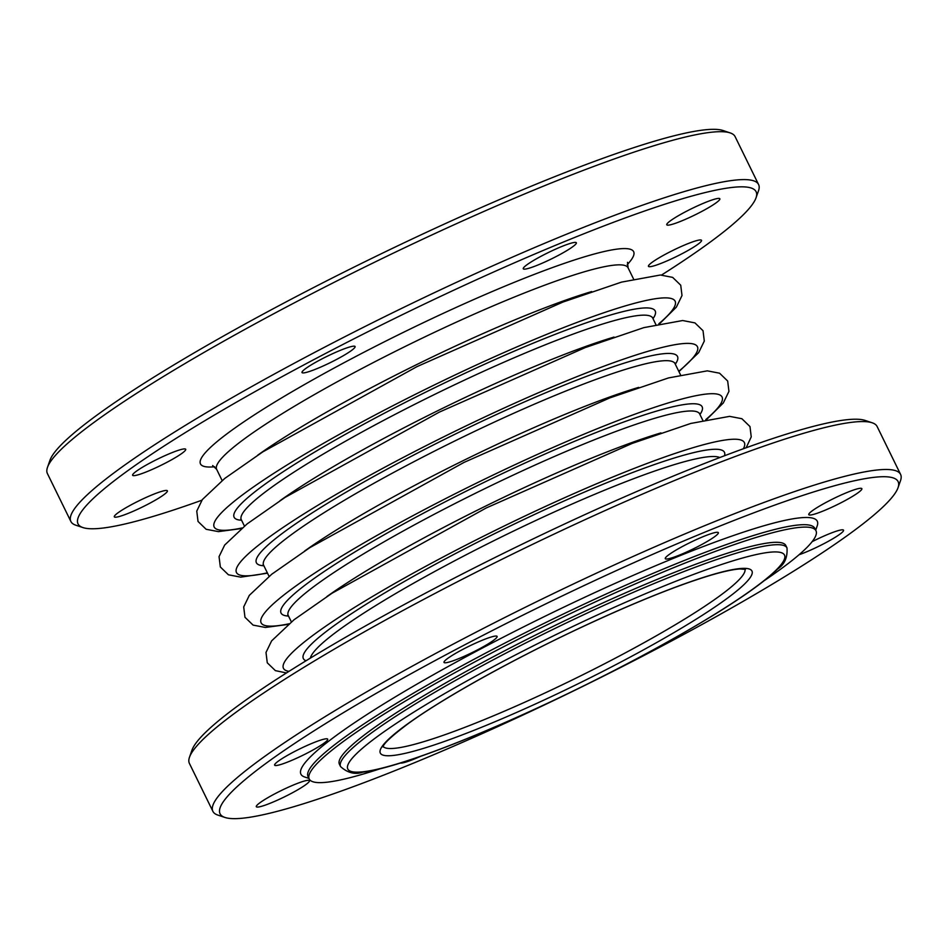 <?xml version="1.0" encoding="UTF-8"?>
<svg xmlns="http://www.w3.org/2000/svg" width="948" height="948" viewBox="0 0 948 948"><rect width="100%" height="100%" fill="white"/><g stroke="black" fill="none" stroke-linecap="round" stroke-linejoin="round"><path stroke-width="1.42" d="M201.841 500.236A377.529 45.196 -26.1 0 1 82.914 527.574A377.529 45.196 -26.1 0 1 397.2 317.213A377.529 45.196 -26.1 0 1 756.03 197.812A377.529 45.196 -26.1 0 1 755.532 199.068A377.529 45.196 -26.1 0 1 661.538 275.038M701.496 240.899A29.554 3.543 -26.1 0 1 674.68 257.406A29.554 3.543 -26.1 0 1 648.456 266.329A29.554 3.543 -26.1 0 1 673.435 250.142A29.554 3.543 -26.1 0 1 701.532 240.318A29.554 3.543 -26.1 0 1 701.496 240.899M719.805 199.353A29.554 3.543 -26.1 0 1 692.988 215.871A29.554 3.543 -26.1 0 1 666.764 224.783A29.554 3.543 -26.1 0 1 691.744 208.607A29.554 3.543 -26.1 0 1 719.852 198.784A29.554 3.543 -26.1 0 1 719.805 199.353M576.301 243.352A29.554 3.543 -26.1 0 1 549.485 259.859A29.554 3.543 -26.1 0 1 523.26 268.782A29.554 3.543 -26.1 0 1 548.252 252.595A29.554 3.543 -26.1 0 1 576.348 242.771A29.554 3.543 -26.1 0 1 576.301 243.352M355.05 347.11A29.554 3.543 -26.1 0 1 328.233 363.629A29.554 3.543 -26.1 0 1 302.009 372.54A29.554 3.543 -26.1 0 1 327.001 356.365A29.554 3.543 -26.1 0 1 355.097 346.53A29.554 3.543 -26.1 0 1 355.05 347.11M185.666 449.85A29.554 3.543 -26.1 0 1 158.849 466.369A29.554 3.543 -26.1 0 1 132.625 475.28A29.554 3.543 -26.1 0 1 157.605 459.105A29.554 3.543 -26.1 0 1 185.701 449.281A29.554 3.543 -26.1 0 1 185.666 449.85M167.358 491.396A29.554 3.543 -26.1 0 1 140.529 507.915A29.554 3.543 -26.1 0 1 114.305 516.826A29.554 3.543 -26.1 0 1 139.297 500.651A29.554 3.543 -26.1 0 1 167.393 490.815A29.554 3.543 -26.1 0 1 167.358 491.396M872.184 422.784L865.086 420.414A377.529 45.196 153.9 0 0 511.043 549.603A377.529 45.196 153.9 0 0 191.97 750.164L189.482 757.239A382.909 45.836 -26.1 0 1 189.991 755.959A382.909 45.836 -26.1 0 1 516.589 552.103A382.909 45.836 -26.1 0 1 872.184 422.784A382.909 45.836 -26.1 0 1 877.125 426.517L900.6 474.438A382.909 45.836 153.9 0 0 560.872 589.952A382.909 45.836 153.9 0 0 213.466 803.88A382.909 45.836 153.9 0 0 212.885 811.346A382.909 45.836 153.9 0 0 217.827 815.079L224.925 817.449A377.529 45.196 -26.1 0 1 539.211 607.099A377.529 45.196 -26.1 0 1 898.04 487.699A377.529 45.196 -26.1 0 1 897.543 488.955A377.529 45.196 -26.1 0 1 575.531 689.954A377.529 45.196 -26.1 0 1 224.925 817.449M786.994 547.92L785.821 545.515A248.554 29.755 153.9 0 0 549.52 628.145A248.554 29.755 153.9 0 0 339.408 764.218L340.581 766.612C347.643 772.952 355.073 774.8 362.847 772.17C393.989 768.413 467.044 741.087 548.027 703.06C611.934 672.926 667.759 643.206 715.515 613.889C745.092 595.581 765.83 580.591 777.727 568.919C784.577 564.392 787.67 557.388 786.994 547.92A248.554 29.755 153.9 0 0 550.693 630.538A248.554 29.755 153.9 0 0 340.581 766.612M380.302 768.721A282.137 33.773 -26.1 0 1 309.238 778.995L308.064 776.602A282.137 33.773 -26.1 0 1 582.368 604.978A282.137 33.773 -26.1 0 1 814.806 528.344L815.979 530.738A282.137 33.773 -26.1 0 1 764.301 580.603M815.707 530.181L817.223 525.844A287.517 34.424 153.9 0 0 580.425 599.29A287.517 34.424 153.9 0 0 304.604 776.969L308.965 778.427M812.104 541.687A29.554 3.543 -26.1 0 1 843.542 530.193A29.554 3.543 -26.1 0 1 843.507 530.773A29.554 3.543 -26.1 0 1 826.703 542.197A29.554 3.543 -26.1 0 1 799.034 554.746M861.815 489.239A29.554 3.543 -26.1 0 1 834.998 505.746A29.554 3.543 -26.1 0 1 808.774 514.669A29.554 3.543 -26.1 0 1 833.754 498.482A29.554 3.543 -26.1 0 1 861.862 488.658A29.554 3.543 -26.1 0 1 861.815 489.239M718.311 533.226A29.554 3.543 -26.1 0 1 691.495 549.745A29.554 3.543 -26.1 0 1 665.271 558.656A29.554 3.543 -26.1 0 1 690.263 542.481A29.554 3.543 -26.1 0 1 718.359 532.658A29.554 3.543 -26.1 0 1 718.311 533.226M497.06 636.985A29.554 3.543 -26.1 0 1 470.244 653.504A29.554 3.543 -26.1 0 1 444.019 662.415A29.554 3.543 -26.1 0 1 469.011 646.24A29.554 3.543 -26.1 0 1 497.108 636.416A29.554 3.543 -26.1 0 1 497.06 636.985M327.676 739.736A29.554 3.543 -26.1 0 1 300.86 756.243A29.554 3.543 -26.1 0 1 274.636 765.166A29.554 3.543 -26.1 0 1 299.615 748.979A29.554 3.543 -26.1 0 1 327.712 739.156A29.554 3.543 -26.1 0 1 327.676 739.736M309.368 781.27A29.554 3.543 -26.1 0 1 282.54 797.789A29.554 3.543 -26.1 0 1 256.316 806.701A29.554 3.543 -26.1 0 1 281.307 790.525A29.554 3.543 -26.1 0 1 309.404 780.702A29.554 3.543 -26.1 0 1 309.368 781.27M420.485 756.374A29.554 3.543 -26.1 0 1 400.376 763.045M309.238 778.995A282.137 33.773 -26.1 0 1 547.754 624.542A282.137 33.773 -26.1 0 1 815.979 530.738M898.04 487.699L900.517 480.624A382.909 45.836 153.9 0 0 900.6 474.438M212.885 811.346L189.41 763.424A382.909 45.836 -26.1 0 1 189.482 757.239M756.03 197.812L758.519 190.749A382.909 45.836 153.9 0 0 758.59 184.552A382.909 45.836 153.9 0 0 418.862 300.066A382.909 45.836 153.9 0 0 71.456 513.994A382.909 45.836 153.9 0 0 70.875 521.471A382.909 45.836 153.9 0 0 75.816 525.204L82.914 527.574M70.875 521.471L47.4 473.55A382.909 45.836 -26.1 0 1 47.483 467.364A382.909 45.836 -26.1 0 1 47.981 466.084A382.909 45.836 -26.1 0 1 374.579 262.229A382.909 45.836 -26.1 0 1 730.173 132.91A382.909 45.836 -26.1 0 1 735.115 136.642L758.59 184.552M730.173 132.91L723.075 130.528A377.529 45.196 153.9 0 0 369.033 259.716A377.529 45.196 153.9 0 0 49.96 460.29L47.483 467.364M310.34 658.125A229.072 27.421 -26.1 0 1 533.25 521.684A229.072 27.421 -26.1 0 1 719.805 457.54M724.509 455.751A234.44 28.061 153.9 0 0 531.295 515.985A234.44 28.061 153.9 0 0 306.05 660.756M288.962 671.362A256.612 30.715 -26.1 0 1 500.39 527.858A256.612 30.715 -26.1 0 1 743.362 448.76M287.765 614.896L288.239 615.501A229.072 27.421 -26.1 0 1 510.948 476.157A229.072 27.421 -26.1 0 1 699.66 413.944L702.788 420.308M699.944 414.513A234.44 28.061 153.9 0 0 508.993 470.469A234.44 28.061 153.9 0 0 288.524 616.07M660.946 432.904A229.072 27.421 153.9 0 0 326.918 596.553M288.998 623.796A256.612 30.715 -26.1 0 1 478.088 482.342A256.612 30.715 -26.1 0 1 705.762 419.62M263.117 564.581L263.591 565.186A229.072 27.421 -26.1 0 1 486.3 425.853A229.072 27.421 -26.1 0 1 675.012 363.629L680.486 374.792M675.296 364.21A234.44 28.061 153.9 0 0 484.357 420.154A234.44 28.061 153.9 0 0 263.876 565.766M638.644 387.388A229.072 27.421 153.9 0 0 304.616 551.025M267.336 572.829A256.612 30.715 -26.1 0 1 453.44 432.027A256.612 30.715 -26.1 0 1 678.756 371.272M240.816 519.066L241.29 519.67A229.072 27.421 -26.1 0 1 463.999 380.338A229.072 27.421 -26.1 0 1 652.722 318.113L655.838 324.489M652.994 318.694A234.44 28.061 153.9 0 0 462.055 374.638A234.44 28.061 153.9 0 0 241.574 520.239M613.996 337.073A229.072 27.421 153.9 0 0 279.98 500.722M242.048 527.965A256.612 30.715 -26.1 0 1 431.139 386.511A256.612 30.715 -26.1 0 1 658.813 323.789M591.694 291.557A229.072 27.421 153.9 0 0 257.678 455.206M212.66 465.539L216.654 469.355A229.072 27.421 -26.1 0 1 410.294 343.958A229.072 27.421 -26.1 0 1 628.074 267.81L633.537 278.973M627.221 264.646A241.159 28.867 153.9 0 0 404.381 331.871A241.159 28.867 153.9 0 0 214.675 466.76M548.086 702.989A243.174 29.115 -26.1 0 1 386.346 730.138A243.174 29.115 -26.1 0 1 763.958 553.039A243.174 29.115 -26.1 0 1 548.086 702.989M581.48 627.232A206.901 24.767 153.9 0 0 397.816 754.809A206.901 24.767 153.9 0 0 719.094 604.137A206.901 24.767 153.9 0 0 581.48 627.232M744.986 569.25A201.533 24.127 -26.1 0 1 744.453 572.533A201.533 24.127 -26.1 0 1 564.167 683.899A201.533 24.127 -26.1 0 1 383.182 746.503M699.482 413.198L699.66 413.944M288.239 615.501L291.356 621.864M674.834 362.894L675.012 363.629M263.591 565.186L269.066 576.348M652.532 317.367L652.722 318.113M241.29 519.67L244.418 526.045M216.654 469.355L222.116 480.518M628.074 267.81L627.505 262.312M286.462 672.95L275.382 670.627L267.277 662.806L265.997 652.461L271.602 640.895L294.046 619.743L332.061 593.211L486.265 507.95L632.138 443.427L690.784 423.448L729.616 416.362L741.881 418.72L749.975 426.541L751.243 436.886L746.159 447.752M288.263 624.4L265.381 627.457L253.08 625.099L244.975 617.278L243.695 606.945L249.3 595.38L271.756 574.215L309.759 547.695L463.963 462.434L609.837 397.899L668.482 377.932L707.315 370.846L719.579 373.204L727.673 381.025L728.941 391.37L723.312 402.959L706.687 419.419M267.514 573.196L240.733 577.142L228.432 574.796L220.339 566.975L219.047 556.642L224.664 545.064L247.108 523.912L285.123 497.38L439.327 412.119L585.189 347.596L643.834 327.629L682.667 320.531L694.931 322.889L703.025 330.71L704.305 341.055L698.664 352.644L678.934 371.64M241.313 528.569L218.431 531.627L206.131 529.28L198.037 521.459L196.757 511.114L202.362 499.549L224.806 478.396L262.821 451.864L417.025 366.603L562.887 302.08L621.533 282.113L660.365 275.015L672.642 277.373L680.723 285.194L682.003 295.539L676.374 307.128L659.737 323.588M744.761 568.599L745.436 569.404L740.222 568.966C734.131 569.238 724.722 571.206 711.995 574.879C678.448 584.88 634.923 602.347 581.42 627.303C512.904 659.31 442.621 698.451 407.853 723.881C391.702 736.063 383.43 743.753 383.028 746.941L382.802 745.922"/></g></svg>
